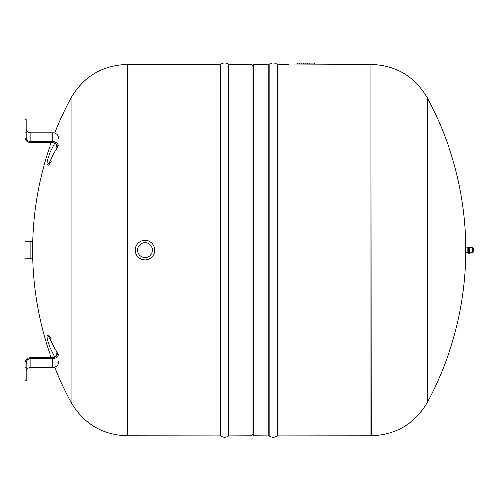 <?xml version="1.0" encoding="UTF-8"?>
<svg xmlns="http://www.w3.org/2000/svg" width="499" height="499" viewBox="0 0 499 499"><rect width="100%" height="100%" fill="white"/><g stroke="black" fill="none" stroke-linecap="round" stroke-linejoin="round"><path stroke-width="0.75" d="M30.807 241.323L24.95 241.323L24.95 258.887L30.807 258.887L30.807 241.323L32.684 241.323M32.684 258.887L30.807 258.887M152.507 250.105A7.522 7.522 0 0 1 141.223 256.623A7.522 7.522 0 0 1 141.223 243.593A7.522 7.522 0 0 1 152.507 250.105M154.852 250.105A9.868 9.868 0 0 0 140.051 241.56A9.868 9.868 0 0 0 140.051 258.65A9.868 9.868 0 0 0 154.852 250.105M289.046 64.084L370.994 64.496L371.287 435.721C396.056 434.841 414.725 423.72 427.287 402.356L427.287 97.86L427.287 402.356A319.815 319.815 0 0 0 465.829 254.203L465.829 246.007M314.657 63.161L314.657 64.084L314.657 63.161L297.41 63.161L297.41 64.084M309.798 64.084L309.798 63.161M303.567 64.084L303.567 63.161M301.814 64.084L301.814 63.161M299.687 64.084L299.687 63.161M467.906 253.037L467.906 247.18L467.9 253.03L468.661 253.037M468.661 246.886L468.661 253.33L469.571 253.33L469.571 246.886L468.661 246.886M469.571 247.267L472.597 247.46L472.597 252.75L469.571 252.943M472.597 247.46L473.326 247.991L473.326 252.22L472.597 252.75M473.171 248.558L474.031 249.107L474.031 251.109L473.171 251.658M252.132 65.98L253.623 64.496L253.623 435.721L269.217 435.839C271.88 437.623 274.544 437.623 277.213 435.839L370.994 435.721L370.994 64.496L371.287 435.721M127.126 64.496C102.357 65.375 83.689 76.497 71.126 97.86L71.126 402.356C83.689 423.72 102.357 434.841 127.126 435.721L127.42 64.496L127.42 435.721L220.614 435.839C223.284 437.623 225.947 437.623 228.611 435.839L252.132 435.721L252.132 64.496L228.966 64.496L228.966 435.721M220.265 435.721L220.265 64.496L127.42 64.496L127.126 435.721M54.927 142.982A165.793 143.581 180 0 0 50.312 152.226C48.297 156.773 47.162 160.584 46.906 163.653L47.349 164.907L48.459 165.225L51.428 161.333L50.312 161.009L47.349 164.907M58.508 145.621A5.714 4.946 0 0 0 52.882 141.541L30.807 141.541C27.956 141.292 26.391 139.932 26.123 137.462L26.123 119.623L24.95 119.623L24.95 137.462C25.293 140.55 27.239 142.252 30.807 142.558L52.882 142.558A4.541 3.93 0 0 1 57.348 145.808A4.541 3.93 0 0 1 57.067 148.01L57.054 148.035A165.793 143.581 180 0 0 50.312 161.009M57.061 148.022L56.674 144.336A88.049 40.612 25.8 0 0 57.067 148.01M30.807 141.541L30.807 132.759L52.882 132.759A5.714 4.946 0 0 1 58.508 138.579M30.807 132.759C27.956 132.509 26.391 131.15 26.123 128.68M56.674 355.874L57.061 352.194A88.049 40.612 154.2 0 0 56.674 355.874A88.049 39.203 -30.5 0 1 57.054 352.182A165.793 143.581 180 0 1 50.312 339.201L51.428 338.883L48.459 334.991L47.349 335.309L50.312 339.201M54.927 357.228A165.793 143.581 180 0 1 50.312 347.984C48.297 343.437 47.162 339.626 46.906 336.557L47.349 335.309M57.054 352.182L57.061 352.194A4.541 3.93 0 0 1 57.348 354.409A4.541 3.93 0 0 1 52.882 357.652L30.807 357.652C27.239 357.964 25.293 359.66 24.95 362.754L24.95 380.587L26.123 380.587L26.123 362.754C26.391 360.278 27.956 358.918 30.807 358.675L52.882 358.675A5.714 4.946 0 0 0 58.508 354.596M26.123 371.537C26.391 369.06 27.956 367.701 30.807 367.457L52.882 367.457A5.714 4.946 0 0 0 58.508 361.638M307.334 64.084L307.334 63.161M305.294 64.084L305.294 63.161M465.854 247.647L465.854 252.563M253.623 64.496L268.861 64.496L268.861 435.721M268.861 64.496L269.217 64.377L269.217 435.839M269.217 64.377C271.88 62.593 274.544 62.593 277.213 64.377L277.213 435.839M277.213 64.377L277.569 64.496L277.569 435.721M220.265 64.496L220.614 64.377L220.614 435.839M220.614 64.377C223.284 62.593 225.947 62.593 228.611 64.377L228.611 435.839M57.054 148.035A88.049 39.203 -149.5 0 1 56.674 144.336M52.882 141.541L52.882 132.759M24.95 132.796L26.123 132.796M52.882 367.457L52.882 358.675M30.807 367.457L30.807 358.675M24.95 367.414L26.123 367.414M467.906 247.18L468.661 247.18M473.326 252.22L473.326 247.991M473.376 251.596L473.202 251.92M473.202 248.29L473.376 248.621M474.031 251.109L474.031 249.107M474.025 249.244L474.025 250.972M465.972 252.45L467.9 252.45M465.972 247.766L467.9 247.766M465.854 249.512A319.815 319.815 0 0 0 427.294 97.86C414.725 76.497 396.056 65.375 371.287 64.496M252.132 434.23L253.623 435.721M277.569 64.496L289.046 64.496M228.611 64.377L228.966 64.496M71.126 97.86A319.815 319.815 0 0 0 54.759 133.033M51.185 142.558A319.815 319.815 0 0 0 51.185 357.652M54.759 367.183A319.815 319.815 0 0 0 71.126 402.35"/></g></svg>
